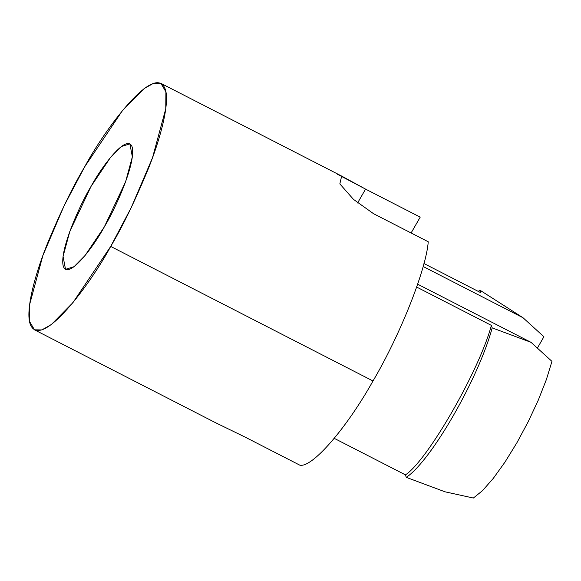 <?xml version="1.0" encoding="UTF-8"?>
<svg xmlns="http://www.w3.org/2000/svg" width="581" height="581" viewBox="0 0 581 581"><rect width="100%" height="100%" fill="white"/><g stroke="black" fill="none" stroke-linecap="round" stroke-linejoin="round"><path stroke-width="0.87" d="M423.941 263.527L480.69 292.642L479.877 290.137L523.002 317.727L543.91 336.748L523.002 317.727L423.142 266.505L523.002 317.727L479.877 290.151L480.69 292.642L423.941 263.527M420.208 217.141L411.108 232.974L420.208 217.141L365.565 189.115L420.208 217.141M373.605 213.735L428.248 241.769C426.193 269.468 400.265 334.809 373.009 380.976C346.261 428.72 311.903 468.228 299.796 465.156C311.903 468.228 346.261 428.72 373.009 380.976C400.265 334.809 426.193 269.468 428.248 241.769L373.605 213.735L353.488 199.392L339.841 183.901L341.65 176.072L365.565 189.115L357.584 202.987L365.565 189.115L337.576 174.329M104.326 226.88L125.598 181.751L132.352 156.812L129.89 143.863L121.356 146.514L110.332 157.698L91.086 186.327L69.814 231.456L63.06 256.395L65.522 269.337L74.056 266.686L85.08 255.509L104.326 226.88C94.536 245.182 68.696 280.587 63.329 266.396C58.892 250.571 80.766 203.001 91.086 186.327C100.876 168.018 126.716 132.621 132.09 146.811C136.52 162.636 114.653 210.206 104.326 226.88M110.71 246.431L72.908 302.672L51.251 324.634L41.81 329.935L34.497 329.834L29.5 321.38L29.653 304.408L42.914 255.415L64.193 205.58L84.703 166.769L122.511 110.535L144.161 88.573L153.602 83.265L160.922 83.366L165.912 91.827L165.759 108.8L152.498 157.785L131.219 207.628L110.71 246.431L373.009 380.976L110.71 246.431C122.62 226.554 135.264 200.409 148.627 168.003C161.14 136.666 169.921 102.212 165.244 89.154C154.691 61.281 103.934 130.819 84.703 166.769C72.792 186.654 60.148 212.799 46.785 245.204C34.279 276.541 25.491 310.995 30.176 324.045C40.721 351.926 91.478 282.388 110.71 246.431M245.153 437.123L299.796 465.156L245.153 437.123L215.544 422.707M473.362 498.033L445.09 491.824L473.362 498.033L482.462 490.698L493.233 478.453L504.976 462.113L516.916 442.737L528.274 421.588L538.318 400.055L546.387 379.538L551.95 361.367L531.041 342.347L492.201 327.88L531.041 342.347L551.95 361.367L546.387 379.538L538.318 400.055L528.274 421.588L516.916 442.737L504.976 462.113L493.233 478.453L482.462 490.698L473.362 498.033M334.264 438.357L405.436 474.866C427.376 460.798 479.478 370.184 491.388 325.389L416.671 287.065L491.388 325.389C479.478 370.184 427.376 460.798 405.436 474.866L406.25 477.371C431.066 461.053 478.562 378.456 492.194 327.902C478.562 378.456 431.066 461.053 406.257 477.35L445.09 491.824L406.25 477.357L405.436 474.866L334.264 438.357M479.87 290.159L478.25 291.386L479.87 290.159M492.209 327.902L491.388 325.389L492.209 327.902M537.374 348.113L543.91 336.748L537.374 348.113M417.666 284.196L531.041 342.347L417.666 284.196M34.497 329.834L215.224 422.54M160.922 83.366L341.65 176.072"/></g></svg>
